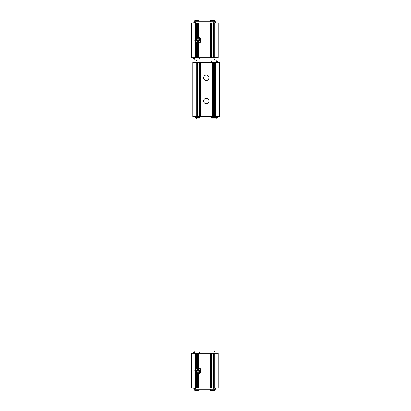<?xml version="1.0" encoding="UTF-8"?>
<svg xmlns="http://www.w3.org/2000/svg" width="411" height="411" viewBox="0 0 411 411"><rect width="100%" height="100%" fill="white"/><g stroke="black" fill="none" stroke-linecap="round" stroke-linejoin="round"><path stroke-width="0.62" d="M199.335 370.717L198.662 371.878L197.321 371.878L196.653 370.717L197.321 369.556L198.662 369.556L199.335 370.717L198.662 371.878L197.321 371.878L196.653 370.717L197.321 369.556L198.662 369.556L199.335 370.717M198.77 369.376A1.546 1.546 0 0 1 197.994 372.263A1.546 1.546 0 0 1 196.499 370.316A1.546 1.546 0 0 1 198.77 369.376M198.662 39.122L199.335 40.283L198.662 41.444L197.321 41.444L196.653 40.283L197.321 39.122L198.662 39.122L199.335 40.283L198.662 41.444L197.321 41.444L196.653 40.283L197.321 39.122L198.662 39.122M198.77 38.942A1.546 1.546 0 0 1 197.994 41.83A1.546 1.546 0 0 1 196.499 39.882A1.546 1.546 0 0 1 198.77 38.942M198.729 353.306L198.729 367.711L198.266 367.634L198.266 353.306L218.267 353.306L218.267 388.128L217.881 388.128L217.881 353.306M198.148 373.81L198.148 388.128L198.379 373.789L197.408 373.758A3.098 3.098 0 0 1 196.571 373.465L195.585 372.659M195.585 368.775L196.571 367.968A3.098 3.098 0 0 1 197.408 367.675L198.39 367.645L198.266 353.306M198.148 388.128L197.408 388.128L197.408 373.758M197.994 373.81L198.39 373.789M198.148 353.306L195.826 353.306L195.826 368.508L195.246 369.289L195.246 353.306L195.826 353.306M191.572 388.128L191.572 353.306L191.182 353.306L191.182 388.128L197.408 388.128M195.826 388.128L195.826 372.926L195.246 372.145L195.246 388.128M191.572 22.872L191.572 57.694L191.182 57.694L191.182 22.872L195.246 22.872L195.246 38.855L195.826 38.074L195.826 22.872L195.713 38.192M195.246 22.872L195.713 22.872M195.246 38.855A3.098 3.098 0 0 0 195.246 41.711L195.826 42.492L195.826 57.694L191.572 57.694M197.994 43.376L197.408 43.325A3.098 3.098 0 0 1 196.571 43.032L196.571 57.694L195.826 57.694M196.571 43.032L195.585 42.225M198.148 22.872L198.266 37.201L198.148 22.872L195.826 22.872M195.585 38.341L196.571 37.535A3.098 3.098 0 0 1 197.408 37.242L198.148 37.19M198.379 43.355L198.148 57.694L196.571 57.694M198.148 43.376L198.266 57.694L218.267 57.694L218.267 22.872L217.881 22.872L217.881 57.694M198.266 37.201L198.729 37.278A3.098 3.098 0 0 1 198.729 43.289L198.266 43.366M198.729 43.289L198.729 57.694M198.266 388.128L217.881 388.128M198.266 22.872L217.881 22.872M214.208 22.872L214.208 57.694M195.246 41.711L195.246 57.694M198.729 22.872L198.729 37.278M210.725 22.872L210.725 57.694M211.305 22.872L211.305 57.694M213.628 22.872L213.628 57.694M214.208 388.128L214.208 353.306M213.628 388.128L213.628 353.306M211.305 388.128L211.305 353.306M210.725 388.128L210.725 353.306M198.729 367.711A3.098 3.098 0 0 1 198.729 373.722L198.729 388.128M198.266 373.799L198.729 373.722M195.246 369.289A3.098 3.098 0 0 0 195.246 372.145M191.572 353.306L195.246 353.306M200.085 58.855L199.33 58.855L199.33 57.694M193.504 57.694L193.504 58.855L199.33 58.855M210.915 58.855L215.945 58.855L215.945 57.694M193.504 353.306L193.504 352.145L199.33 352.145L199.33 353.306M200.085 352.145L199.33 352.145M210.915 352.145L215.945 352.145L215.945 353.306M193.894 22.872L193.894 21.711L214.789 21.711L214.789 22.872M215.559 22.872L215.559 21.711L214.789 21.711M194.665 21.711L194.665 22.872M194.665 388.128L194.665 389.289L214.789 389.289L214.789 388.128M215.045 388.128L214.789 389.289M215.045 389.289L215.559 389.289L215.559 388.128M193.894 388.128L193.894 389.289L194.665 389.289M196.987 60.016L194.86 60.016L194.86 58.855M212.466 60.016L210.915 60.016M214.593 21.711L214.593 20.55L210.334 20.55L210.334 21.711M199.114 21.711L199.114 20.55L194.86 20.55L194.86 21.711M214.593 352.145L214.593 350.984L210.915 350.984M199.114 352.145L199.114 350.984L194.86 350.984L194.86 352.145M199.114 389.289L199.114 390.45L194.86 390.45L194.86 389.289M214.593 389.289L214.593 390.45L210.334 390.45L210.334 389.289M197.994 42.682A2.399 2.399 0 0 1 195.919 39.086A2.399 2.399 0 0 1 200.07 39.086A2.399 2.399 0 0 1 197.994 42.682M197.994 42.991A2.707 2.707 0 0 1 195.646 38.927A2.707 2.707 0 0 1 200.337 38.927A2.707 2.707 0 0 1 197.994 42.991M197.994 373.424A2.707 2.707 0 0 1 195.646 369.361A2.707 2.707 0 0 1 200.337 369.361A2.707 2.707 0 0 1 197.994 373.424M197.994 373.116A2.399 2.399 0 0 1 195.919 369.52A2.399 2.399 0 0 1 200.07 369.52A2.399 2.399 0 0 1 197.994 373.116M197.994 40.812A0.529 0.529 0 0 1 197.465 40.283A0.529 0.529 0 0 1 197.994 39.754A0.529 0.529 0 0 1 198.523 40.283A0.529 0.529 0 0 1 197.994 40.812M197.994 371.246A0.529 0.529 0 0 1 197.465 370.717A0.529 0.529 0 0 1 197.994 370.188A0.529 0.529 0 0 1 198.523 370.717A0.529 0.529 0 0 1 197.994 371.246M219.428 62.338L219.428 116.508L219.818 116.508L219.818 62.338L196.792 62.338L196.792 116.508L192.733 116.508L192.733 62.338L193.119 62.338L193.119 116.508M196.792 62.338L193.119 62.338M219.428 116.508L215.174 116.508L215.174 62.338M215.754 62.338L215.754 116.508M214.429 62.338L214.429 116.508L215.174 116.508M214.429 116.508L199.695 116.508L199.695 62.338M212.852 62.338L212.852 116.508M212.271 62.338L212.271 116.508M206.276 75.105A2.707 2.707 0 0 1 208.618 79.169A2.707 2.707 0 0 1 203.928 79.169A2.707 2.707 0 0 1 206.276 75.105M206.276 98.321A2.707 2.707 0 0 1 208.618 102.385A2.707 2.707 0 0 1 203.928 102.385A2.707 2.707 0 0 1 206.276 98.321M200.275 62.338L200.275 116.508M198.955 62.338L198.955 116.508L199.695 116.508M198.955 116.508L196.792 116.508M197.372 62.338L197.372 116.508M210.915 117.669L211.67 117.669L211.67 116.508M217.496 116.508L217.496 117.669L211.67 117.669M200.085 117.669L195.055 117.669L195.055 116.508M210.915 61.177L211.67 61.177L211.67 62.338M217.496 62.338L217.496 61.177L211.67 61.177M200.085 61.177L195.055 61.177L195.055 62.338M214.013 60.016L216.14 60.016L216.14 61.177M211.886 117.669L211.886 118.83L216.14 118.83L216.14 117.669M196.407 117.669L196.407 118.83L200.085 118.83M198.534 60.016L200.085 60.016M197.408 367.675L197.408 353.306M196.571 388.128L196.571 373.465M196.571 367.968L196.571 353.306M195.713 388.128L195.713 372.808M195.713 368.626L195.713 353.306M195.713 42.374L195.713 57.694M196.571 22.872L196.571 37.535M197.408 22.872L197.408 37.242M197.408 43.325L197.408 57.694M211.187 22.872L211.187 57.694M212.045 22.872L212.045 57.694M212.883 22.872L212.883 57.694M213.741 22.872L213.741 57.694M213.741 388.128L213.741 353.306M212.883 388.128L212.883 353.306M212.045 388.128L212.045 353.306M211.187 388.128L211.187 353.306M199.006 58.855L199.006 57.694M194.603 58.855L194.603 57.694M214.85 58.855L214.85 57.694M199.006 352.145L199.006 353.306M194.603 352.145L194.603 353.306M214.85 352.145L214.85 353.306M194.408 21.711L194.408 22.872M215.045 21.711L215.045 22.872M213.72 21.711L213.72 22.872M195.734 21.711L195.734 22.872M195.734 388.128L195.734 389.289M213.72 388.128L213.72 389.289M194.408 388.128L194.408 389.289M215.287 62.338L215.287 116.508M213.592 62.338L213.592 116.508M212.734 62.338L212.734 116.508M199.813 62.338L199.813 116.508M198.117 62.338L198.117 116.508M197.259 62.338L197.259 116.508M211.994 117.669L211.994 116.508M216.397 117.669L216.397 116.508M196.15 117.669L196.15 116.508M211.994 61.177L211.994 62.338M216.397 61.177L216.397 62.338M196.15 61.177L196.15 62.338M200.085 57.694L200.085 62.338M200.085 116.508L200.085 353.306M210.915 57.694L210.915 62.338M210.915 116.508L210.915 353.306M199.114 58.855L199.114 60.016M214.593 58.855L214.593 60.016M211.886 61.177L211.886 60.016M196.407 61.177L196.407 60.016"/></g></svg>
